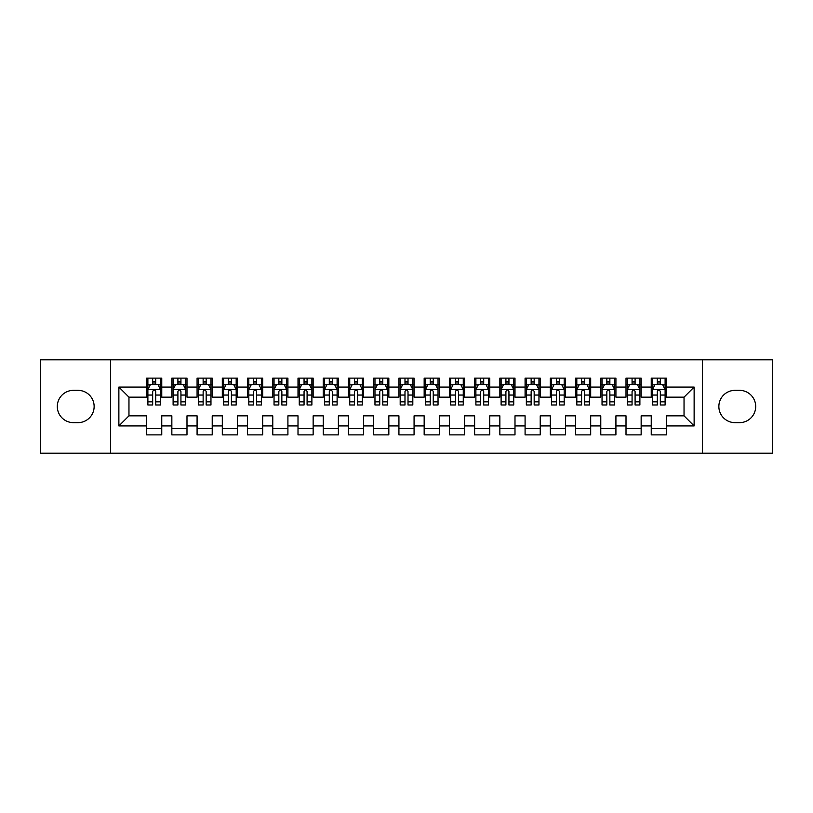 <?xml version="1.0" encoding="UTF-8"?>
<svg xmlns="http://www.w3.org/2000/svg" width="813" height="813" viewBox="0 0 813 813"><rect width="100%" height="100%" fill="white"/><g stroke="black" fill="none" stroke-linecap="round" stroke-linejoin="round"><path stroke-width="1.22" d="M702.462 453.176L772.35 453.176L772.35 359.824L702.462 359.824L702.462 453.176L110.538 453.176L110.538 359.824L40.65 359.824L40.65 453.176L110.538 453.176M702.462 359.824L110.538 359.824M118.871 425.931L118.871 387.069L146.625 387.069L146.625 397.161L128.962 397.161L128.962 415.839L118.871 425.931L146.625 425.931L146.625 434.884L161.757 434.884L161.757 425.931L171.848 425.931L171.848 434.884L186.99 434.884L186.99 425.931L197.081 425.931L197.081 434.884L212.223 434.884L212.223 425.931L222.315 425.931L222.315 434.884L237.457 434.884L237.457 425.931L247.548 425.931L247.548 434.884L262.68 434.884L262.68 425.931L272.772 425.931L272.772 434.884L287.914 434.884L287.914 425.931L298.005 425.931L298.005 434.884L313.147 434.884L313.147 425.931L323.239 425.931L323.239 434.884L338.381 434.884L338.381 425.931L348.472 425.931L348.472 434.884L363.604 434.884L363.604 425.931L373.695 425.931L373.695 434.884L388.838 434.884L388.838 425.931L398.929 425.931L398.929 434.884L414.071 434.884L414.071 425.931L424.162 425.931L424.162 434.884L439.305 434.884L439.305 425.931L449.396 425.931L449.396 434.884L464.528 434.884L464.528 425.931L474.619 425.931L474.619 434.884L489.761 434.884L489.761 425.931L499.853 425.931L499.853 434.884L514.995 434.884L514.995 425.931L525.086 425.931L525.086 434.884L540.228 434.884L540.228 425.931L550.32 425.931L550.32 434.884L565.452 434.884L565.452 425.931L575.543 425.931L575.543 434.884L590.685 434.884L590.685 425.931L600.777 425.931L600.777 434.884L615.919 434.884L615.919 425.931L626.01 425.931L626.01 434.884L641.152 434.884L641.152 425.931L651.243 425.931L651.243 434.884L666.375 434.884L666.375 415.839L684.038 415.839L684.038 397.161L666.375 397.161L666.375 387.069L694.129 387.069L694.129 425.931L666.375 425.931M666.375 387.069L666.375 378.116L651.243 378.116L651.243 387.069L641.152 387.069L641.152 378.116L626.01 378.116L626.01 387.069L615.919 387.069L615.919 378.116L600.777 378.116L600.777 387.069L590.685 387.069L590.685 378.116L575.543 378.116L575.543 387.069L565.452 387.069L565.452 378.116L550.32 378.116L550.32 387.069L540.228 387.069L540.228 378.116L525.086 378.116L525.086 387.069L514.995 387.069L514.995 378.116L499.853 378.116L499.853 387.069L489.761 387.069L489.761 378.116L474.619 378.116L474.619 387.069L464.528 387.069L464.528 378.116L449.396 378.116L449.396 387.069L439.305 387.069L439.305 378.116L424.162 378.116L424.162 387.069L414.071 387.069L414.071 378.116L398.929 378.116L398.929 387.069L388.838 387.069L388.838 378.116L373.695 378.116L373.695 387.069L363.604 387.069L363.604 378.116L348.472 378.116L348.472 387.069L338.381 387.069L338.381 378.116L323.239 378.116L323.239 387.069L313.147 387.069L313.147 378.116L298.005 378.116L298.005 387.069L287.914 387.069L287.914 378.116L272.772 378.116L272.772 387.069L262.68 387.069L262.68 378.116L247.548 378.116L247.548 387.069L237.457 387.069L237.457 378.116L222.315 378.116L222.315 387.069L212.223 387.069L212.223 378.116L197.081 378.116L197.081 387.069L186.99 387.069L186.99 378.116L171.848 378.116L171.848 387.069L161.757 387.069L161.757 378.116L146.625 378.116L146.625 387.069M641.152 425.931L641.152 415.839L651.243 415.839L651.243 425.931M694.129 387.069L684.038 397.161M615.919 425.931L615.919 415.839L626.01 415.839L626.01 425.931M651.243 387.069L651.243 397.161L641.152 397.161L641.152 387.069M590.685 425.931L590.685 415.839L600.777 415.839L600.777 425.931M626.01 387.069L626.01 397.161L615.919 397.161L615.919 387.069M565.452 425.931L565.452 415.839L575.543 415.839L575.543 425.931M600.777 387.069L600.777 397.161L590.685 397.161L590.685 387.069M540.228 425.931L540.228 415.839L550.32 415.839L550.32 425.931M575.543 387.069L575.543 397.161L565.452 397.161L565.452 387.069M514.995 425.931L514.995 415.839L525.086 415.839L525.086 425.931M550.32 387.069L550.32 397.161L540.228 397.161L540.228 387.069M489.761 425.931L489.761 415.839L499.853 415.839L499.853 425.931M525.086 387.069L525.086 397.161L514.995 397.161L514.995 387.069M464.528 425.931L464.528 415.839L474.619 415.839L474.619 425.931M499.853 387.069L499.853 397.161L489.761 397.161L489.761 387.069M439.305 425.931L439.305 415.839L449.396 415.839L449.396 425.931M474.619 387.069L474.619 397.161L464.528 397.161L464.528 387.069M414.071 425.931L414.071 415.839L424.162 415.839L424.162 425.931M449.396 387.069L449.396 397.161L439.305 397.161L439.305 387.069M388.838 425.931L388.838 415.839L398.929 415.839L398.929 425.931M424.162 387.069L424.162 397.161L414.071 397.161L414.071 387.069M363.604 425.931L363.604 415.839L373.695 415.839L373.695 425.931M398.929 387.069L398.929 397.161L388.838 397.161L388.838 387.069M338.381 425.931L338.381 415.839L348.472 415.839L348.472 425.931M373.695 387.069L373.695 397.161L363.604 397.161L363.604 387.069M313.147 425.931L313.147 415.839L323.239 415.839L323.239 425.931M348.472 387.069L348.472 397.161L338.381 397.161L338.381 387.069M287.914 425.931L287.914 415.839L298.005 415.839L298.005 425.931M323.239 387.069L323.239 397.161L313.147 397.161L313.147 387.069M262.68 425.931L262.68 415.839L272.772 415.839L272.772 425.931M298.005 387.069L298.005 397.161L287.914 397.161L287.914 387.069M237.457 425.931L237.457 415.839L247.548 415.839L247.548 425.931M272.772 387.069L272.772 397.161L262.68 397.161L262.68 387.069M212.223 425.931L212.223 415.839L222.315 415.839L222.315 425.931M247.548 387.069L247.548 397.161L237.457 397.161L237.457 387.069M186.99 425.931L186.99 415.839L197.081 415.839L197.081 425.931M222.315 387.069L222.315 397.161L212.223 397.161L212.223 387.069M161.757 425.931L161.757 415.839L171.848 415.839L171.848 425.931M197.081 387.069L197.081 397.161L186.99 397.161L186.99 387.069M128.962 415.839L146.625 415.839L146.625 425.931M171.848 387.069L171.848 397.161L161.757 397.161L161.757 387.069M651.243 384.427L652.504 384.427M665.115 384.427L666.375 384.427M626.01 384.427L627.27 384.427M639.892 384.427L641.152 384.427M600.777 384.427L602.037 384.427M614.658 384.427L615.919 384.427M575.543 384.427L576.813 384.427M589.425 384.427L590.685 384.427M550.32 384.427L551.58 384.427M564.192 384.427L565.452 384.427M525.086 384.427L526.346 384.427M538.958 384.427L540.228 384.427M499.853 384.427L501.113 384.427M513.735 384.427L514.995 384.427M474.619 384.427L475.89 384.427M488.501 384.427L489.761 384.427M449.396 384.427L450.656 384.427M463.268 384.427L464.528 384.427M424.162 384.427L425.423 384.427M438.034 384.427L439.305 384.427M398.929 384.427L400.189 384.427M412.811 384.427L414.071 384.427M373.695 384.427L374.966 384.427M387.577 384.427L388.838 384.427M348.472 384.427L349.732 384.427M362.344 384.427L363.604 384.427M323.239 384.427L324.499 384.427M337.11 384.427L338.381 384.427M298.005 384.427L299.265 384.427M311.887 384.427L313.147 384.427M272.772 384.427L274.042 384.427M286.654 384.427L287.914 384.427M247.548 384.427L248.808 384.427M261.42 384.427L262.68 384.427M222.315 384.427L223.575 384.427M236.187 384.427L237.457 384.427M197.081 384.427L198.342 384.427M210.963 384.427L212.223 384.427M171.848 384.427L173.108 384.427M185.73 384.427L186.99 384.427M146.625 384.427L147.885 384.427M160.496 384.427L161.757 384.427M146.625 428.573L161.757 428.573M171.848 428.573L186.99 428.573M197.081 428.573L212.223 428.573M222.315 428.573L237.457 428.573M247.548 428.573L262.68 428.573M272.772 428.573L287.914 428.573M298.005 428.573L313.147 428.573M323.239 428.573L338.381 428.573M348.472 428.573L363.604 428.573M373.695 428.573L388.838 428.573M398.929 428.573L414.071 428.573M424.162 428.573L439.305 428.573M449.396 428.573L464.528 428.573M474.619 428.573L489.761 428.573M499.853 428.573L514.995 428.573M525.086 428.573L540.228 428.573M550.32 428.573L565.452 428.573M575.543 428.573L590.685 428.573M600.777 428.573L615.919 428.573M626.01 428.573L641.152 428.573M651.243 428.573L666.375 428.573M118.871 387.069L128.962 397.161M684.038 415.839L694.129 425.931M73.455 390.352A16.148 16.148 0 0 0 57.306 406.5A16.148 16.148 0 0 0 73.455 422.648L77.987 422.648A16.148 16.148 0 0 0 94.135 406.5A16.148 16.148 0 0 0 77.987 390.352L73.455 390.352M739.545 422.648A16.148 16.148 0 0 0 755.694 406.5A16.148 16.148 0 0 0 739.545 390.352L735.013 390.352A16.148 16.148 0 0 0 718.865 406.5A16.148 16.148 0 0 0 735.013 422.648L739.545 422.648M155.7 381.399L152.671 381.399M160.496 401.825L155.7 401.825L155.7 404.986L160.496 404.986L160.496 389.6L157.976 384.549L150.405 384.549L147.885 389.6L147.885 404.986L152.671 404.986L152.671 401.825L147.885 401.825M147.885 389.6L147.885 378.116M160.496 389.6L160.496 378.116M152.671 384.549L152.671 378.116M155.7 378.116L155.7 384.549M155.7 401.825L155.7 391.49C154.694 389.539 153.687 389.539 152.671 391.49L152.671 401.825M155.7 384.427L152.671 384.427M180.933 381.399L177.905 381.399M185.73 401.825L180.933 401.825L180.933 404.986L185.73 404.986L185.73 389.6L183.21 384.549L175.638 384.549L173.108 389.6L173.108 404.986L177.905 404.986L177.905 401.825L173.108 401.825M173.108 389.6L173.108 378.116M185.73 389.6L185.73 378.116M177.905 384.549L177.905 378.116M180.933 378.116L180.933 384.549M180.933 401.825L180.933 391.49C179.927 389.539 178.921 389.539 177.905 391.49L177.905 401.825M180.933 384.427L177.905 384.427M206.167 381.399L203.138 381.399M210.963 401.825L206.167 401.825L206.167 404.986L210.963 404.986L210.963 389.6L208.433 384.549L200.872 384.549L198.342 389.6L198.342 404.986L203.138 404.986L203.138 401.825L198.342 401.825M198.342 389.6L198.342 378.116M210.963 389.6L210.963 378.116M203.138 384.549L203.138 378.116M206.167 378.116L206.167 384.549M206.167 401.825L206.167 391.49C205.161 389.539 204.144 389.539 203.138 391.49L203.138 401.825M206.167 384.427L203.138 384.427M231.4 381.399L228.372 381.399M236.187 401.825L231.4 401.825L231.4 404.986L236.187 404.986L236.187 389.6L233.666 384.549L226.095 384.549L223.575 389.6L223.575 404.986L228.372 404.986L228.372 401.825L223.575 401.825M223.575 389.6L223.575 378.116M236.187 389.6L236.187 378.116M228.372 384.549L228.372 378.116M231.4 378.116L231.4 384.549M231.4 401.825L231.4 391.49C230.384 389.539 229.378 389.539 228.372 391.49L228.372 401.825M231.4 384.427L228.372 384.427M256.623 381.399L253.595 381.399M261.42 401.825L256.623 401.825L256.623 404.986L261.42 404.986L261.42 389.6L258.9 384.549L251.329 384.549L248.808 389.6L248.808 404.986L253.595 404.986L253.595 401.825L248.808 401.825M248.808 389.6L248.808 378.116M261.42 389.6L261.42 378.116M253.595 384.549L253.595 378.116M256.623 378.116L256.623 384.549M256.623 401.825L256.623 391.49C255.617 389.539 254.611 389.539 253.595 391.49L253.595 401.825M256.623 384.427L253.595 384.427M281.857 381.399L278.829 381.399M286.654 401.825L281.857 401.825L281.857 404.986L286.654 404.986L286.654 389.6L284.133 384.549L276.562 384.549L274.042 389.6L274.042 404.986L278.829 404.986L278.829 401.825L274.042 401.825M274.042 389.6L274.042 378.116M286.654 389.6L286.654 378.116M278.829 384.549L278.829 378.116M281.857 378.116L281.857 384.549M281.857 401.825L281.857 391.49C280.851 389.539 279.845 389.539 278.829 391.49L278.829 401.825M281.857 384.427L278.829 384.427M307.09 381.399L304.062 381.399M311.887 401.825L307.09 401.825L307.09 404.986L311.887 404.986L311.887 389.6L309.357 384.549L301.796 384.549L299.265 389.6L299.265 404.986L304.062 404.986L304.062 401.825L299.265 401.825M299.265 389.6L299.265 378.116M311.887 389.6L311.887 378.116M304.062 384.549L304.062 378.116M307.09 378.116L307.09 384.549M307.09 401.825L307.09 391.49C306.084 389.539 305.068 389.539 304.062 391.49L304.062 401.825M307.09 384.427L304.062 384.427M332.324 381.399L329.295 381.399M337.11 401.825L332.324 401.825L332.324 404.986L337.11 404.986L337.11 389.6L334.59 384.549L327.019 384.549L324.499 389.6L324.499 404.986L329.295 404.986L329.295 401.825L324.499 401.825M324.499 389.6L324.499 378.116M337.11 389.6L337.11 378.116M329.295 384.549L329.295 378.116M332.324 378.116L332.324 384.549M332.324 401.825L332.324 391.49C331.318 389.539 330.302 389.539 329.295 391.49L329.295 401.825M332.324 384.427L329.295 384.427M357.547 381.399L354.529 381.399M362.344 401.825L357.547 401.825L357.547 404.986L362.344 404.986L362.344 389.6L359.824 384.549L352.253 384.549L349.732 389.6L349.732 404.986L354.529 404.986L354.529 401.825L349.732 401.825M349.732 389.6L349.732 378.116M362.344 389.6L362.344 378.116M354.529 384.549L354.529 378.116M357.547 378.116L357.547 384.549M357.547 401.825L357.547 391.49C356.541 389.539 355.535 389.539 354.529 391.49L354.529 401.825M357.547 384.427L354.529 384.427M382.781 381.399L379.752 381.399M387.577 401.825L382.781 401.825L382.781 404.986L387.577 404.986L387.577 389.6L385.057 384.549L377.486 384.549L374.966 389.6L374.966 404.986L379.752 404.986L379.752 401.825L374.966 401.825M374.966 389.6L374.966 378.116M387.577 389.6L387.577 378.116M379.752 384.549L379.752 378.116M382.781 378.116L382.781 384.549M382.781 401.825L382.781 391.49C381.775 389.539 380.769 389.539 379.752 391.49L379.752 401.825M382.781 384.427L379.752 384.427M408.014 381.399L404.986 381.399M412.811 401.825L408.014 401.825L408.014 404.986L412.811 404.986L412.811 389.6L410.28 384.549L402.72 384.549L400.189 389.6L400.189 404.986L404.986 404.986L404.986 401.825L400.189 401.825M400.189 389.6L400.189 378.116M412.811 389.6L412.811 378.116M404.986 384.549L404.986 378.116M408.014 378.116L408.014 384.549M408.014 401.825L408.014 391.49C407.008 389.539 405.992 389.539 404.986 391.49L404.986 401.825M408.014 384.427L404.986 384.427M433.248 381.399L430.219 381.399M438.034 401.825L433.248 401.825L433.248 404.986L438.034 404.986L438.034 389.6L435.514 384.549L427.943 384.549L425.423 389.6L425.423 404.986L430.219 404.986L430.219 401.825L425.423 401.825M425.423 389.6L425.423 378.116M438.034 389.6L438.034 378.116M430.219 384.549L430.219 378.116M433.248 378.116L433.248 384.549M433.248 401.825L433.248 391.49C432.242 389.539 431.225 389.539 430.219 391.49L430.219 401.825M433.248 384.427L430.219 384.427M458.471 381.399L455.453 381.399M463.268 401.825L458.471 401.825L458.471 404.986L463.268 404.986L463.268 389.6L460.747 384.549L453.176 384.549L450.656 389.6L450.656 404.986L455.453 404.986L455.453 401.825L450.656 401.825M450.656 389.6L450.656 378.116M463.268 389.6L463.268 378.116M455.453 384.549L455.453 378.116M458.471 378.116L458.471 384.549M458.471 401.825L458.471 391.49C457.465 389.539 456.459 389.539 455.453 391.49L455.453 401.825M458.471 384.427L455.453 384.427M483.705 381.399L480.676 381.399M488.501 401.825L483.705 401.825L483.705 404.986L488.501 404.986L488.501 389.6L485.981 384.549L478.41 384.549L475.89 389.6L475.89 404.986L480.676 404.986L480.676 401.825L475.89 401.825M475.89 389.6L475.89 378.116M488.501 389.6L488.501 378.116M480.676 384.549L480.676 378.116M483.705 378.116L483.705 384.549M483.705 401.825L483.705 391.49C482.698 389.539 481.692 389.539 480.676 391.49L480.676 401.825M483.705 384.427L480.676 384.427M508.938 381.399L505.91 381.399M513.735 401.825L508.938 401.825L508.938 404.986L513.735 404.986L513.735 389.6L511.204 384.549L503.643 384.549L501.113 389.6L501.113 404.986L505.91 404.986L505.91 401.825L501.113 401.825M501.113 389.6L501.113 378.116M513.735 389.6L513.735 378.116M505.91 384.549L505.91 378.116M508.938 378.116L508.938 384.549M508.938 401.825L508.938 391.49C507.932 389.539 506.926 389.539 505.91 391.49L505.91 401.825M508.938 384.427L505.91 384.427M534.171 381.399L531.143 381.399M538.958 401.825L534.171 401.825L534.171 404.986L538.958 404.986L538.958 389.6L536.438 384.549L528.867 384.549L526.346 389.6L526.346 404.986L531.143 404.986L531.143 401.825L526.346 401.825M526.346 389.6L526.346 378.116M538.958 389.6L538.958 378.116M531.143 384.549L531.143 378.116M534.171 378.116L534.171 384.549M534.171 401.825L534.171 391.49C533.165 389.539 532.149 389.539 531.143 391.49L531.143 401.825M534.171 384.427L531.143 384.427M559.405 381.399L556.377 381.399M564.192 401.825L559.405 401.825L559.405 404.986L564.192 404.986L564.192 389.6L561.671 384.549L554.1 384.549L551.58 389.6L551.58 404.986L556.377 404.986L556.377 401.825L551.58 401.825M551.58 389.6L551.58 378.116M564.192 389.6L564.192 378.116M556.377 384.549L556.377 378.116M559.405 378.116L559.405 384.549M559.405 401.825L559.405 391.49C558.389 389.539 557.383 389.539 556.377 391.49L556.377 401.825M559.405 384.427L556.377 384.427M584.628 381.399L581.6 381.399M589.425 401.825L584.628 401.825L584.628 404.986L589.425 404.986L589.425 389.6L586.905 384.549L579.334 384.549L576.813 389.6L576.813 404.986L581.6 404.986L581.6 401.825L576.813 401.825M576.813 389.6L576.813 378.116M589.425 389.6L589.425 378.116M581.6 384.549L581.6 378.116M584.628 378.116L584.628 384.549M584.628 401.825L584.628 391.49C583.622 389.539 582.616 389.539 581.6 391.49L581.6 401.825M584.628 384.427L581.6 384.427M609.862 381.399L606.833 381.399M614.658 401.825L609.862 401.825L609.862 404.986L614.658 404.986L614.658 389.6L612.128 384.549L604.567 384.549L602.037 389.6L602.037 404.986L606.833 404.986L606.833 401.825L602.037 401.825M602.037 389.6L602.037 378.116M614.658 389.6L614.658 378.116M606.833 384.549L606.833 378.116M609.862 378.116L609.862 384.549M609.862 401.825L609.862 391.49C608.856 389.539 607.85 389.539 606.833 391.49L606.833 401.825M609.862 384.427L606.833 384.427M635.095 381.399L632.067 381.399M639.892 401.825L635.095 401.825L635.095 404.986L639.892 404.986L639.892 389.6L637.362 384.549L629.79 384.549L627.27 389.6L627.27 404.986L632.067 404.986L632.067 401.825L627.27 401.825M627.27 389.6L627.27 378.116M639.892 389.6L639.892 378.116M632.067 384.549L632.067 378.116M635.095 378.116L635.095 384.549M635.095 401.825L635.095 391.49C634.089 389.539 633.073 389.539 632.067 391.49L632.067 401.825M635.095 384.427L632.067 384.427M660.329 381.399L657.3 381.399M665.115 401.825L660.329 401.825L660.329 404.986L665.115 404.986L665.115 389.6L662.595 384.549L655.024 384.549L652.504 389.6L652.504 404.986L657.3 404.986L657.3 401.825L652.504 401.825M652.504 389.6L652.504 378.116M665.115 389.6L665.115 378.116M657.3 384.549L657.3 378.116M660.329 378.116L660.329 384.549M660.329 401.825L660.329 391.49C659.313 389.539 658.306 389.539 657.3 391.49L657.3 401.825M660.329 384.427L657.3 384.427M160.435 389.468L147.946 389.468M147.885 384.854L150.253 384.854M158.129 384.854L160.496 384.854M152.671 395.057L147.885 395.057M160.496 395.057L155.7 395.057M155.7 383.004L152.671 383.004M185.669 389.468L173.179 389.468M173.108 384.854L175.486 384.854M183.352 384.854L185.73 384.854M177.905 395.057L173.108 395.057M185.73 395.057L180.933 395.057M180.933 383.004L177.905 383.004M210.892 389.468L198.402 389.468M198.342 384.854L200.72 384.854M208.585 384.854L210.963 384.854M203.138 395.057L198.342 395.057M210.963 395.057L206.167 395.057M206.167 383.004L203.138 383.004M236.126 389.468L223.636 389.468M223.575 384.854L225.943 384.854M233.819 384.854L236.187 384.854M228.372 395.057L223.575 395.057M236.187 395.057L231.4 395.057M231.4 383.004L228.372 383.004M261.359 389.468L248.869 389.468M248.808 384.854L251.176 384.854M259.052 384.854L261.42 384.854M253.595 395.057L248.808 395.057M261.42 395.057L256.623 395.057M256.623 383.004L253.595 383.004M286.593 389.468L274.103 389.468M274.042 384.854L276.41 384.854M284.286 384.854L286.654 384.854M278.829 395.057L274.042 395.057M286.654 395.057L281.857 395.057M281.857 383.004L278.829 383.004M311.816 389.468L299.326 389.468M299.265 384.854L301.643 384.854M309.509 384.854L311.887 384.854M304.062 395.057L299.265 395.057M311.887 395.057L307.09 395.057M307.09 383.004L304.062 383.004M337.049 389.468L324.56 389.468M324.499 384.854L326.867 384.854M334.743 384.854L337.11 384.854M329.295 395.057L324.499 395.057M337.11 395.057L332.324 395.057M332.324 383.004L329.295 383.004M362.283 389.468L349.793 389.468M349.732 384.854L352.1 384.854M359.976 384.854L362.344 384.854M354.529 395.057L349.732 395.057M362.344 395.057L357.547 395.057M357.547 383.004L354.529 383.004M387.516 389.468L375.027 389.468M374.966 384.854L377.334 384.854M385.21 384.854L387.577 384.854M379.752 395.057L374.966 395.057M387.577 395.057L382.781 395.057M382.781 383.004L379.752 383.004M412.74 389.468L400.26 389.468M400.189 384.854L402.567 384.854M410.433 384.854L412.811 384.854M404.986 395.057L400.189 395.057M412.811 395.057L408.014 395.057M408.014 383.004L404.986 383.004M437.973 389.468L425.484 389.468M425.423 384.854L427.79 384.854M435.666 384.854L438.034 384.854M430.219 395.057L425.423 395.057M438.034 395.057L433.248 395.057M433.248 383.004L430.219 383.004M463.207 389.468L450.717 389.468M450.656 384.854L453.024 384.854M460.9 384.854L463.268 384.854M455.453 395.057L450.656 395.057M463.268 395.057L458.471 395.057M458.471 383.004L455.453 383.004M488.44 389.468L475.951 389.468M475.89 384.854L478.257 384.854M486.133 384.854L488.501 384.854M480.676 395.057L475.89 395.057M488.501 395.057L483.705 395.057M483.705 383.004L480.676 383.004M513.674 389.468L501.184 389.468M501.113 384.854L503.491 384.854M511.357 384.854L513.735 384.854M505.91 395.057L501.113 395.057M513.735 395.057L508.938 395.057M508.938 383.004L505.91 383.004M538.897 389.468L526.407 389.468M526.346 384.854L528.714 384.854M536.59 384.854L538.958 384.854M531.143 395.057L526.346 395.057M538.958 395.057L534.171 395.057M534.171 383.004L531.143 383.004M564.131 389.468L551.641 389.468M551.58 384.854L553.948 384.854M561.824 384.854L564.192 384.854M556.377 395.057L551.58 395.057M564.192 395.057L559.405 395.057M559.405 383.004L556.377 383.004M589.364 389.468L576.874 389.468M576.813 384.854L579.181 384.854M587.057 384.854L589.425 384.854M581.6 395.057L576.813 395.057M589.425 395.057L584.628 395.057M584.628 383.004L581.6 383.004M614.598 389.468L602.108 389.468M602.037 384.854L604.415 384.854M612.28 384.854L614.658 384.854M606.833 395.057L602.037 395.057M614.658 395.057L609.862 395.057M609.862 383.004L606.833 383.004M639.821 389.468L627.331 389.468M627.27 384.854L629.648 384.854M637.514 384.854L639.892 384.854M632.067 395.057L627.27 395.057M639.892 395.057L635.095 395.057M635.095 383.004L632.067 383.004M665.054 389.468L652.565 389.468M652.504 384.854L654.872 384.854M662.747 384.854L665.115 384.854M657.3 395.057L652.504 395.057M665.115 395.057L660.329 395.057M660.329 383.004L657.3 383.004"/></g></svg>
